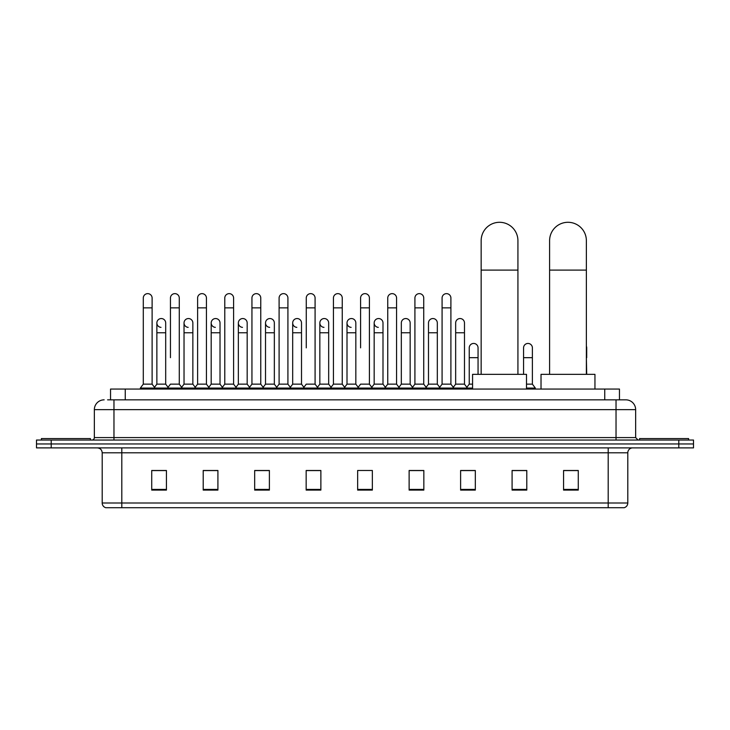 <?xml version="1.0" encoding="UTF-8"?>
<svg xmlns="http://www.w3.org/2000/svg" width="730" height="730" viewBox="0 0 730 730"><rect width="100%" height="100%" fill="white"/><g stroke="black" fill="none" stroke-linecap="round" stroke-linejoin="round"><path stroke-width="1.09" d="M110.54 399.839L110.54 389.053L619.46 389.053L619.46 399.839M107.821 399.839L622.407 399.839M107.593 399.839L113.971 399.839L113.971 409.639L94.353 409.639L94.353 437.589A2.455 2.455 0 0 1 91.907 440.044M104.162 399.839A9.809 9.809 0 0 0 94.353 409.639M625.838 399.839A9.809 9.809 0 0 1 635.648 409.639L616.029 409.639L616.029 399.839L625.692 399.839M635.648 409.639L635.648 437.589L638.093 440.044M51.209 440.044L36.5 440.044L36.5 443.959L51.209 443.959L36.5 443.959L36.5 447.882L51.209 447.882L51.209 443.959L678.79 443.959L51.209 443.959L51.209 440.044L678.79 440.044L678.79 443.959L693.5 443.959L678.79 443.959L678.79 447.882L51.209 447.882M693.5 440.044L693.5 443.959L693.5 440.044L678.79 440.044M627.8 502.997C627.663 505.342 626.486 506.912 624.269 507.706L608.19 507.706L608.19 502.997L627.8 502.997L627.8 452.792A4.9 4.9 0 0 1 632.7 447.882M608.19 507.706L105.731 507.706A4.9 4.9 0 0 1 102.2 502.997L102.2 452.792C101.908 449.808 100.275 448.174 97.3 447.882M578.279 490.095L578.279 470.485L563.569 470.485L563.569 490.095L578.279 490.095M526.795 490.095L526.795 470.485L512.086 470.485L512.086 490.095L526.795 490.095M475.321 490.095L475.321 470.485L460.612 470.485L460.612 490.095L475.321 490.095M423.838 490.095L423.838 470.485L409.128 470.485L409.128 490.095L423.838 490.095M166.431 490.095L166.431 470.485L151.721 470.485L151.721 490.095L166.431 490.095M217.914 490.095L217.914 470.485L203.205 470.485L203.205 490.095L217.914 490.095M269.388 490.095L269.388 470.485L254.679 470.485L254.679 490.095L269.388 490.095M320.871 490.095L320.871 470.485L306.162 470.485L306.162 490.095L320.871 490.095M372.355 490.095L372.355 470.485L357.645 470.485L357.645 490.095L372.355 490.095M693.5 447.882L693.5 443.959L693.5 447.882L678.79 447.882M468.751 470.585L464.974 470.585M523.072 470.585L517.187 470.585M319.357 470.585L315.579 470.485M265.026 470.585L261.249 470.585M210.705 470.585L206.928 470.585M151.721 470.585L166.185 470.585M156.375 470.585L152.607 470.585M414.421 470.485L410.643 470.585M360.1 470.485L369.9 470.485M320.871 470.585L306.162 470.585M269.388 470.585L254.679 470.585M217.914 470.585L203.205 470.585M423.838 470.585L409.128 470.585M475.321 470.585L460.612 470.585M526.795 470.585L512.086 470.585M578.279 470.585L563.569 470.585M90.429 440.044L90.429 438.566L41.4 438.566L41.4 440.044M481.152 374.344L481.152 240.681A18.387 18.387 0 0 1 499.539 222.294A18.387 18.387 0 0 1 517.926 240.681A18.387 18.387 0 0 0 499.539 222.294M517.926 374.344L517.926 240.681M526.503 389.053L526.503 374.344L472.575 374.344L472.575 389.053M549.599 374.344L549.599 240.681A18.387 18.387 0 0 1 567.986 222.294A18.387 18.387 0 0 1 586.373 240.681A18.387 18.387 0 0 0 567.986 222.294M586.373 374.344L586.373 240.681M594.95 389.053L594.95 374.344L541.021 374.344L541.021 389.053M688.6 440.044L688.6 438.566L639.571 438.566L639.571 440.044M143.29 307.859L152.114 307.859L152.114 384.144L143.29 384.144L143.29 298.05A4.417 4.417 0 0 1 147.98 293.642A4.417 4.417 0 0 1 152.114 298.05A4.417 4.417 0 0 0 147.98 293.642M143.29 384.144L140.343 388.068L140.343 389.053M152.114 384.144L155.052 388.068L140.343 388.068M170.446 357.673L170.446 307.859L179.279 307.859L179.279 384.144L170.446 384.144L167.508 388.068L155.052 388.068L155.052 389.053M170.446 307.859L170.446 298.05A4.417 4.417 0 0 1 175.136 293.642A4.417 4.417 0 0 1 179.279 298.05A4.417 4.417 0 0 0 175.136 293.642M184.033 384.144L184.033 332.761L192.857 332.761L192.857 384.144L184.033 384.144L181.651 387.32L179.279 384.144L182.217 388.068L167.508 388.068L167.508 389.053M197.611 384.144L197.611 307.859L206.435 307.859L206.435 384.144L197.611 384.144L194.673 388.068L182.217 388.068L182.217 389.053M197.611 307.859L197.611 298.05A4.417 4.417 0 0 1 202.301 293.642A4.417 4.417 0 0 1 206.435 298.05A4.417 4.417 0 0 0 202.301 293.642M206.435 357.673L206.435 384.144L209.382 388.068L194.673 388.068L194.673 389.053M224.776 384.144L224.776 307.859L233.6 307.859L233.6 384.144L224.776 384.144L221.829 388.068L209.382 388.068L209.382 389.053M224.776 307.859L224.776 298.05A4.417 4.417 0 0 1 229.466 293.642A4.417 4.417 0 0 1 233.6 298.05A4.417 4.417 0 0 0 229.466 293.642M233.6 384.144L236.538 388.068L221.829 388.068L221.829 389.053M251.941 384.144L251.941 307.859L260.765 307.859L260.765 384.144L251.941 384.144L248.994 388.068L236.538 388.068L236.538 389.053M251.941 307.859L251.941 298.05A4.417 4.417 0 0 1 256.622 293.642A4.417 4.417 0 0 1 260.765 298.05A4.417 4.417 0 0 0 256.622 293.642M260.765 347.863L260.765 384.144L263.703 388.068L248.994 388.068L248.994 389.053M279.097 384.144L279.097 307.859L287.921 307.859L287.921 384.144L279.097 384.144L276.159 388.068L263.703 388.068L263.703 389.053M279.097 307.859L279.097 298.05A4.417 4.417 0 0 1 283.787 293.642A4.417 4.417 0 0 1 287.921 298.05A4.417 4.417 0 0 0 283.787 293.642M287.921 384.144L290.868 388.068L276.159 388.068L276.159 389.053M306.262 347.863L306.262 307.859L315.086 307.859L315.086 384.144L306.262 384.144L303.324 388.068L290.868 388.068L290.868 389.053M306.262 307.859L306.262 298.05A4.417 4.417 0 0 1 310.953 293.642A4.417 4.417 0 0 1 315.086 298.05A4.417 4.417 0 0 0 310.953 293.642M315.086 347.863L315.086 384.144L318.034 388.068L303.324 388.068L303.324 389.053M333.427 384.144L333.427 307.859L342.251 307.859L342.251 384.144L333.427 384.144L330.48 388.068L318.034 388.068L318.034 389.053M333.427 307.859L333.427 298.05A4.417 4.417 0 0 1 338.118 293.642A4.417 4.417 0 0 1 342.251 298.05A4.417 4.417 0 0 0 338.118 293.642M342.251 384.144L345.19 388.068L330.48 388.068L330.48 389.053M360.584 347.863L360.584 307.859L369.416 307.859L369.416 384.144L360.584 384.144L357.645 388.068L345.19 388.068L345.19 389.053M360.584 307.859L360.584 298.05A4.417 4.417 0 0 1 365.274 293.642A4.417 4.417 0 0 1 369.416 298.05A4.417 4.417 0 0 0 365.274 293.642M369.416 384.144L372.355 388.068L357.645 388.068L357.645 389.053M382.995 384.144L382.995 332.761L374.171 332.761L374.171 384.144L382.995 384.144L385.376 387.32L387.749 384.144L387.749 307.859L396.572 307.859L396.572 384.144L387.749 384.144L384.81 388.068L372.355 388.068L372.355 389.053M387.749 307.859L387.749 298.05A4.417 4.417 0 0 1 392.439 293.642A4.417 4.417 0 0 1 396.572 298.05A4.417 4.417 0 0 0 392.439 293.642M401.327 384.144L401.327 332.761L410.16 332.761L410.16 384.144L401.327 384.144L398.954 387.32L396.572 384.144L399.52 388.068L384.81 388.068L384.81 389.053M410.16 384.144L412.532 387.32L414.914 384.144L414.914 307.859L423.738 307.859L423.738 384.144L414.914 384.144L411.966 388.068L399.52 388.068L399.52 389.053M414.914 307.859L414.914 298.05A4.417 4.417 0 0 1 419.604 293.642A4.417 4.417 0 0 1 423.738 298.05A4.417 4.417 0 0 0 419.604 293.642M428.492 384.144L428.492 332.761L437.316 332.761L437.316 384.144L428.492 384.144L426.119 387.32L423.738 384.144L426.676 388.068L411.966 388.068L411.966 389.053M437.316 384.144L439.697 387.32L442.079 384.144L442.079 307.859L450.903 307.859L450.903 384.144L442.079 384.144L439.132 388.068L426.676 388.068L426.676 389.053M442.079 307.859L442.079 298.05A4.417 4.417 0 0 1 446.769 293.642A4.417 4.417 0 0 1 450.903 298.05A4.417 4.417 0 0 0 446.769 293.642M455.657 384.144L455.657 332.761L464.481 332.761L464.481 384.144L455.657 384.144L453.275 387.32L450.903 384.144L453.841 388.068L439.132 388.068L439.132 389.053M464.481 384.144L467.419 388.068L453.841 388.068L453.841 389.053M161.001 327.359A4.417 4.417 0 0 1 156.868 322.961A4.417 4.417 0 0 1 161.558 318.554A4.417 4.417 0 0 1 165.692 322.961L165.692 332.761L156.868 332.761L156.868 322.961M165.692 332.761L165.692 384.144L156.868 384.144L156.868 332.761M156.868 384.144L154.486 387.32M165.692 384.144L168.073 387.32M188.167 327.359A4.417 4.417 0 0 1 184.033 322.961A4.417 4.417 0 0 1 188.723 318.554A4.417 4.417 0 0 1 192.857 322.961L192.857 332.761M192.857 384.144L195.239 387.32M215.332 327.359A4.417 4.417 0 0 1 211.189 322.961A4.417 4.417 0 0 1 215.879 318.554A4.417 4.417 0 0 1 220.022 322.961L220.022 332.761L211.189 332.761L211.189 322.961M220.022 332.761L220.022 384.144L211.189 384.144L211.189 332.761M211.189 384.144L208.816 387.32M220.022 384.144L222.394 387.32M242.488 327.359A4.417 4.417 0 0 1 238.354 322.961A4.417 4.417 0 0 1 243.044 318.554A4.417 4.417 0 0 1 247.178 322.961L247.178 332.761L238.354 332.761L238.354 322.961M247.178 332.761L247.178 384.144L238.354 384.144L238.354 332.761M238.354 384.144L235.982 387.32M247.178 384.144L249.56 387.32M269.653 327.359A4.417 4.417 0 0 1 265.519 322.961A4.417 4.417 0 0 1 270.209 318.554A4.417 4.417 0 0 1 274.343 322.961L274.343 332.761L265.519 332.761L265.519 322.961M274.343 332.761L274.343 384.144L265.519 384.144L265.519 332.761M265.519 384.144L263.138 387.32M274.343 384.144L276.725 387.32M296.818 327.359A4.417 4.417 0 0 1 292.684 322.961A4.417 4.417 0 0 1 297.375 318.554A4.417 4.417 0 0 1 301.508 322.961L301.508 332.761L292.684 332.761L292.684 322.961M301.508 332.761L301.508 384.144L292.684 384.144L292.684 332.761M292.684 384.144L290.303 387.32M301.508 384.144L303.881 387.32M323.983 327.359A4.417 4.417 0 0 1 319.84 322.961A4.417 4.417 0 0 1 324.531 318.554A4.417 4.417 0 0 1 328.673 322.961L328.673 332.761L319.84 332.761L319.84 322.961M328.673 332.761L328.673 384.144L319.84 384.144L319.84 332.761M319.84 384.144L317.468 387.32M328.673 384.144L331.046 387.32M351.139 327.359A4.417 4.417 0 0 1 347.005 322.961A4.417 4.417 0 0 1 351.696 318.554A4.417 4.417 0 0 1 355.829 322.961L355.829 332.761L347.005 332.761L347.005 322.961M355.829 332.761L355.829 384.144L347.005 384.144L347.005 332.761M347.005 384.144L344.624 387.32M355.829 384.144L358.211 387.32M378.304 327.359A4.417 4.417 0 0 1 374.171 322.961A4.417 4.417 0 0 1 378.861 318.554A4.417 4.417 0 0 1 382.995 322.961L382.995 332.761M374.171 384.144L371.789 387.32M401.327 332.761L401.327 322.961A4.417 4.417 0 0 1 406.017 318.554A4.417 4.417 0 0 1 410.16 322.961L410.16 332.761M428.492 332.761L428.492 322.961A4.417 4.417 0 0 1 433.182 318.554A4.417 4.417 0 0 1 437.316 322.961L437.316 332.761M455.657 332.761L455.657 322.961A4.417 4.417 0 0 1 460.347 318.554A4.417 4.417 0 0 1 464.481 322.961L464.481 332.761M472.575 388.068L467.419 388.068L467.419 389.053M469.235 347.863A4.417 4.417 0 0 1 473.925 343.456A4.417 4.417 0 0 1 478.059 347.863L478.059 357.673L469.235 357.673L469.235 347.863M472.575 384.144L469.235 384.144L469.235 357.673M478.059 374.344L478.059 357.673M469.235 384.144L466.862 387.32M523.565 347.863A4.417 4.417 0 0 1 528.255 343.456A4.417 4.417 0 0 1 532.389 347.863L532.389 357.673L523.565 357.673L523.565 347.863M532.389 357.673L532.389 384.144L526.503 384.144M523.565 374.344L523.565 357.673M532.389 384.144L535.327 388.068L526.503 388.068M535.327 388.068L535.327 389.053M586.71 374.344L586.373 357.673M586.373 346.157A4.417 4.417 0 0 1 586.71 347.863L586.71 357.673M125.25 399.839L125.25 389.053M604.75 399.839L604.75 389.053M113.971 440.044L113.971 437.589L635.648 437.589M94.353 437.589L113.971 437.589L113.971 409.639L616.029 409.639L616.029 440.044M608.19 447.882L608.19 452.792L102.2 452.792M627.8 452.792L608.19 452.792L608.19 502.997L121.81 502.997L121.81 507.706M102.2 502.997L121.81 502.997L121.81 447.882M372.355 489.419L357.645 489.419M320.871 489.419L306.162 489.419M269.388 489.419L254.679 489.419M217.914 489.419L203.205 489.419M166.431 489.419L151.721 489.419M423.838 489.419L409.128 489.419M475.321 489.419L460.612 489.419M526.795 489.419L512.086 489.419M578.279 489.419L563.569 489.419M481.152 270.1L517.926 270.1M549.599 270.1L586.373 270.1M152.114 307.859L152.114 298.05M179.279 307.859L179.279 298.05M206.435 307.859L206.435 298.05M233.6 307.859L233.6 298.05M260.765 307.859L260.765 298.05M287.921 307.859L287.921 298.05M315.086 307.859L315.086 298.05M342.251 307.859L342.251 298.05M369.416 307.859L369.416 298.05M396.572 307.859L396.572 298.05M423.738 307.859L423.738 298.05M450.903 307.859L450.903 298.05M184.033 332.761L184.033 322.961M374.171 332.761L374.171 322.961M251.941 357.673L251.941 347.863M279.097 357.673L279.097 347.863M287.921 357.673L287.921 347.863"/></g></svg>

